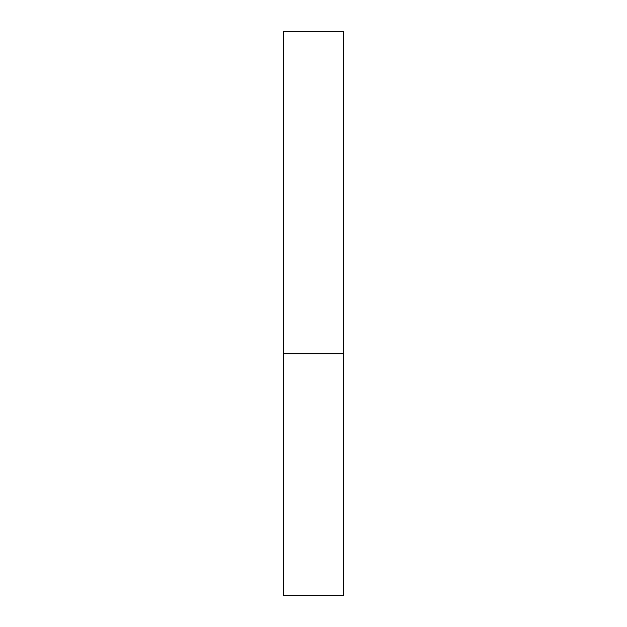 <?xml version="1.0" encoding="UTF-8"?>
<svg xmlns="http://www.w3.org/2000/svg" width="627" height="627" viewBox="0 0 627 627"><rect width="100%" height="100%" fill="white"/><g stroke="black" fill="none" stroke-linecap="round" stroke-linejoin="round"><path stroke-width="0.94" d="M343.729 353.808L283.271 353.808L343.729 353.808L343.729 31.35L283.271 31.35L283.271 595.65L343.729 595.65L343.729 353.808"/></g></svg>
